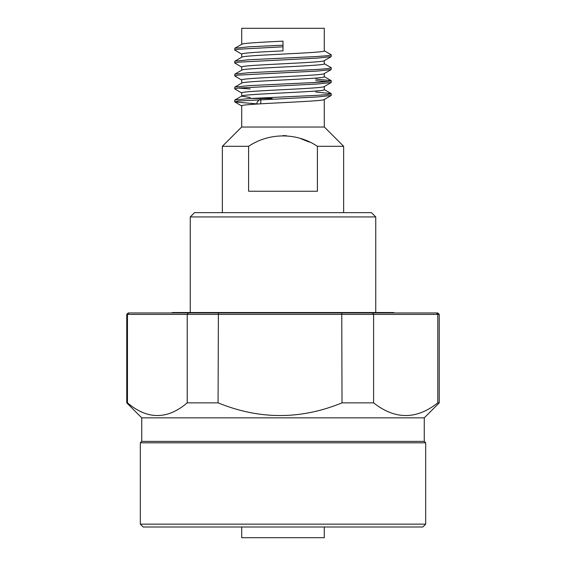 <?xml version="1.0" encoding="UTF-8"?>
<svg xmlns="http://www.w3.org/2000/svg" width="566" height="566" viewBox="0 0 566 566"><rect width="100%" height="100%" fill="white"/><g stroke="black" fill="none" stroke-linecap="round" stroke-linejoin="round"><path stroke-width="0.85" d="M272.189 98.505L250.236 98.505M190.254 216.934L194.534 212.653L371.466 212.653L375.746 216.934L190.254 216.934L190.254 312.538M425.689 524.144L422.837 526.996L143.163 526.996L140.311 524.144L425.689 524.144L425.689 442.81L140.311 442.81L141.741 441.388L141.741 417.842L126.756 402.858L126.756 314.392L127.463 314.392L127.463 402.858L126.756 402.858M437.815 312.963L439.244 314.392L127.463 314.392L128.857 312.963L437.815 312.963M375.746 216.934L375.746 312.538M425.689 442.81L424.259 441.388L141.741 441.388M424.259 441.388L424.259 417.842L141.741 417.842M140.311 524.144L140.311 442.81M324.29 526.996L324.29 537.7L241.71 537.7L241.71 526.996M222.36 146.304L241.618 127.039L324.382 127.039L343.64 146.304L317.399 146.304C296.825 132.451 269.14 132.472 248.601 146.304L222.36 146.304L222.36 212.653M343.64 146.304L343.64 212.653M248.601 146.304L248.601 191.251L317.399 191.251L317.399 146.304M324.29 86.442C326.837 88.6 239.163 90.758 241.71 92.916L241.71 96.071M324.29 86.527L324.29 89.683C326.837 91.841 239.163 93.998 241.71 96.156L250.236 97.508M324.29 99.39C326.837 101.547 239.163 103.705 241.71 105.863L241.71 127.039M324.29 99.474L324.29 127.039M241.71 57.322C239.163 55.164 326.837 53.006 324.29 50.848L324.29 28.3L241.71 28.3L241.71 44.297M241.71 57.237L241.71 54.088C241.13 53.013 260.947 51.923 283 50.848L283 41.141C260.947 42.217 241.13 43.306 241.71 44.381M324.29 60.555C326.837 62.713 239.163 64.871 241.71 67.029L241.71 70.184M324.29 60.64L324.29 63.795C326.837 65.953 239.163 68.111 241.71 70.269M324.29 73.502C326.837 75.66 239.163 77.818 241.71 79.976L241.71 83.124M324.29 73.587L324.29 76.735C326.837 78.893 239.163 81.051 241.71 83.209M260.756 98.505L260.756 103.804M309.192 142.052L300.907 138.72M286.438 135.72L283 135.599M436.421 312.963L437.794 314.392L437.794 402.858C416.435 419.774 395.04 419.774 373.61 402.858L342.02 402.858C300.772 419.774 259.454 419.774 218.073 402.858L187.226 402.858L187.226 314.392L188.337 312.963M187.226 402.858C167.338 419.774 147.415 419.774 127.463 402.858M218.073 402.858L218.398 312.963M342.02 402.858L341.758 312.963M373.61 402.858L373.61 314.392L372.541 312.963M437.794 402.858L439.244 402.858L439.244 314.392M424.259 417.842L439.244 402.858M394.092 312.963L393.787 312.538L172.213 312.538L171.908 312.963M126.756 314.392L128.185 312.963L128.857 312.963M257.127 104.031L256.978 102.255L259.426 99.637M283 46.808L238.378 49.235L234.706 50.041L241.859 54.251M324.141 50.685L331.174 54.753L331.174 56.657L317.151 58.128L238.378 62.175L234.706 62.982L241.859 67.198M324.141 63.625L331.174 67.694L331.174 69.597L317.151 71.075L238.378 75.122L234.706 75.929L241.859 80.139M315.764 80.705L327.622 81.589M315.764 79.084L331.174 80.641L331.174 82.544L317.151 84.016L238.378 88.063L234.706 88.876L241.859 93.086M315.764 92.032L331.174 93.581L331.174 95.484L317.151 96.963L238.378 101.01L234.826 101.958L256.978 103.875M283 45.188L248.849 46.808L234.826 48.28L234.706 50.041M331.294 54.895L327.622 55.701L317.151 56.515L248.849 59.748L234.826 61.227L234.706 62.982M331.294 67.842L327.622 68.649L317.151 69.455L248.849 72.696L234.826 74.167L234.706 75.929M331.294 80.782L327.622 81.589L317.151 82.403L248.849 85.636L234.826 87.114L234.706 88.876M238.378 88.063L250.236 88.954M331.294 93.73L327.622 94.536L317.151 95.343L248.849 98.583L234.826 100.055L234.706 101.816M234.826 48.28L241.859 44.212M234.826 61.227L241.859 57.152M234.826 74.167L241.859 70.099M331.174 80.641L324.141 76.573M234.826 87.114L241.859 83.039M331.174 93.581L324.141 89.513M234.826 100.055L241.859 95.987M324.141 60.725L331.174 56.657M324.141 73.672L331.174 69.597M324.141 86.612L331.174 82.544M324.141 99.559L331.174 95.484M241.859 106.026L234.826 101.958"/></g></svg>
